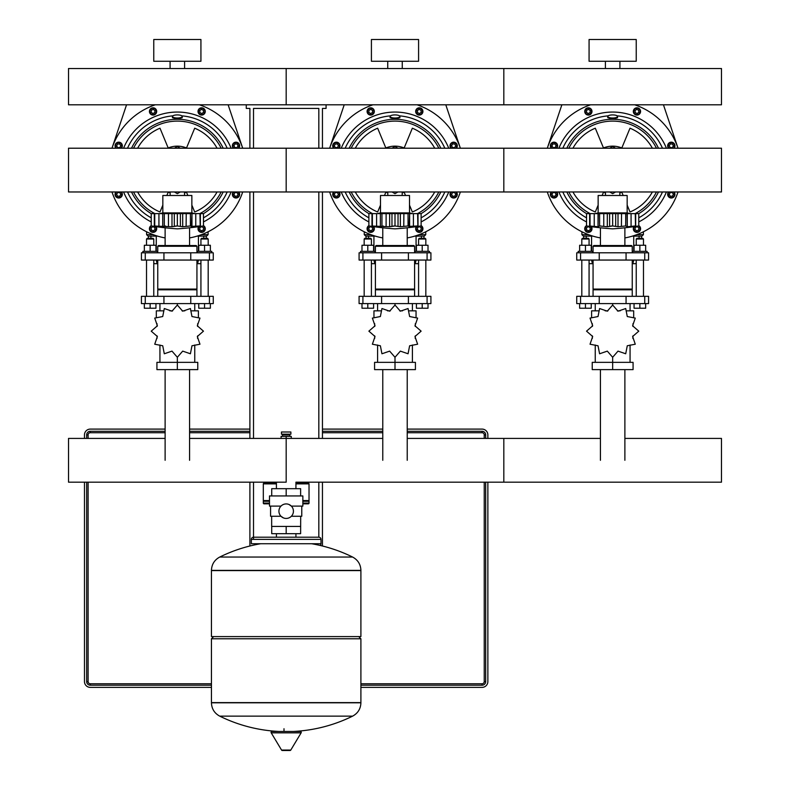 <?xml version="1.0" encoding="UTF-8"?>
<svg xmlns="http://www.w3.org/2000/svg" width="790" height="790" viewBox="0 0 790 790"><rect width="100%" height="100%" fill="white"/><g stroke="black" fill="none" stroke-linecap="round" stroke-linejoin="round"><path stroke-width="1.19" d="M302.856 501.285L309.028 501.285L309.028 503.102A0.721 0.721 0 0 1 308.298 503.822L302.856 503.822L308.298 503.822M269.489 503.102L263.317 503.102A0.721 0.721 0 0 0 264.048 503.822L269.489 503.822L264.048 503.822M263.317 503.102L263.317 501.285L269.489 501.285M282.543 436.357L282.543 434.905L289.802 434.905L289.802 436.357M281.457 434.174L290.888 434.174L290.888 432.002L281.457 432.002L281.457 434.174M281.092 438.42L281.092 436.357L291.253 436.357L291.253 438.42M382.775 438.42L286.178 438.42L286.178 436.357M295.934 483.154L308.298 483.154A0.721 0.721 0 0 1 309.028 483.875L295.934 483.875M264.048 501.285L263.317 500.564L263.317 483.875A0.721 0.721 0 0 1 264.048 483.154L276.411 483.154M302.856 500.564L309.028 500.564L309.028 483.875M263.317 500.564L269.489 500.564M612.655 112.052A58.045 58.045 0 0 1 666.414 148.214A58.045 58.045 0 0 0 558.895 148.214A58.045 58.045 0 0 1 612.655 112.052M666.414 191.97A58.045 58.045 0 0 1 638.774 221.921A58.045 58.045 0 0 0 666.414 191.97M617.178 115.863A54.411 54.411 0 0 1 662.474 148.214A54.411 54.411 0 0 0 617.178 115.863M662.474 191.97A54.411 54.411 0 0 1 638.774 217.823A54.411 54.411 0 0 0 662.474 191.97M617.553 116.456L617.553 117.74L612.655 119.043L607.757 117.7L607.757 116.456A4.898 1.55 180 0 1 612.655 114.915A4.898 1.55 180 0 1 617.553 116.456A4.898 1.55 180 0 1 612.655 118.006A4.898 1.55 180 0 1 607.757 116.456M566.815 148.214A50.787 50.787 0 0 1 658.485 148.214M658.485 191.97A50.787 50.787 0 0 1 638.774 213.646L638.774 225.96L632.593 226.74M568.84 148.214A48.97 48.97 0 0 1 656.47 148.214M656.47 191.97A48.97 48.97 0 0 1 635.091 213.626M572.938 148.214A45.346 45.346 0 0 1 595.305 128.197L603.491 147.977M621.819 147.977L630.005 128.197A45.346 45.346 0 0 1 652.372 148.214M633.975 226.661A3.624 3.624 0 0 0 636.947 232.369A3.624 3.624 0 0 0 638.774 225.604M586.536 225.604A3.624 3.624 0 0 0 584.728 228.744A3.624 3.624 0 0 1 585.795 226.177A3.624 3.624 0 0 0 586.97 232.092A3.624 3.624 0 0 0 591.335 226.661M554.007 198.014A3.624 3.624 0 0 1 551.302 191.97A3.624 3.624 0 0 0 554.007 198.014A3.624 3.624 0 0 0 556.703 191.97M551.302 148.214A3.624 3.624 0 0 1 550.373 145.794A3.624 3.624 0 0 0 551.302 148.214A3.624 3.624 0 0 1 552.615 142.447A3.624 3.624 0 0 1 557.631 145.794A3.624 3.624 0 0 0 552.615 142.447A3.624 3.624 0 0 0 550.373 145.794M591.987 111.439A3.624 3.624 0 0 0 588.362 107.815A3.624 3.624 0 0 0 584.728 111.439A3.624 3.624 0 0 0 588.362 115.073A3.624 3.624 0 0 0 591.987 111.439A3.624 3.624 0 0 0 588.362 107.815A3.624 3.624 0 0 0 584.728 111.439M640.572 111.439A3.624 3.624 0 0 1 639.515 114.007A3.624 3.624 0 0 0 638.34 108.092A3.624 3.624 0 0 0 633.323 111.439A3.624 3.624 0 0 0 639.515 114.007A3.624 3.624 0 0 0 638.34 108.092A3.624 3.624 0 0 0 633.323 111.439M671.303 142.17A3.624 3.624 0 0 1 674.008 148.214A3.624 3.624 0 0 0 671.303 142.17A3.624 3.624 0 0 0 668.597 148.214M674.008 191.97A3.624 3.624 0 0 1 674.927 194.389A3.624 3.624 0 0 0 674.008 191.97A3.624 3.624 0 0 1 672.695 197.737A3.624 3.624 0 0 1 667.678 194.389A3.624 3.624 0 0 0 672.695 197.737A3.624 3.624 0 0 0 674.927 194.389M668.597 191.97A3.624 3.624 0 0 0 667.678 194.389M669.229 194.656L670.029 192.721L672.102 192.454L673.376 194.113L672.576 196.048L670.503 196.325L669.229 194.656M670.029 147.463L669.229 145.528L670.503 143.859L672.576 144.136L673.376 146.071L672.102 147.73L670.029 147.463M637.224 113.523L635.288 112.713L635.012 110.64L636.671 109.366L638.606 110.166L638.883 112.239L637.224 113.523M590.021 112.713L588.086 113.523L586.427 112.239L586.694 110.166L588.629 109.366L590.298 110.64L590.021 112.713M556.703 148.214A3.624 3.624 0 0 0 557.631 145.794M556.081 145.528L555.281 147.463L553.198 147.73L551.924 146.071L552.724 144.136L554.807 143.859L556.081 145.528M555.281 192.721L556.081 194.656L554.807 196.325L552.724 196.048L551.924 194.113L553.198 192.454L555.281 192.721M591.987 228.744A3.624 3.624 0 0 1 586.97 232.092A3.624 3.624 0 0 1 584.728 228.744M588.086 226.661L590.021 227.471L590.298 229.544L588.629 230.818L586.694 230.018L586.427 227.945L588.086 226.661M635.288 227.471L637.224 226.661L638.883 227.945L638.606 230.018L636.671 230.818L635.012 229.544L635.288 227.471M652.372 191.97A45.346 45.346 0 0 1 630.005 211.987L627.161 205.124M623.172 195.486L621.819 192.207M598.139 205.124L595.305 211.987A45.346 45.346 0 0 1 572.938 191.97M603.491 192.207L602.138 195.486M586.536 217.823A54.411 54.411 0 0 1 562.826 191.97A54.411 54.411 0 0 0 586.536 217.823M562.826 148.214A54.411 54.411 0 0 1 608.132 115.863A54.411 54.411 0 0 0 562.826 148.214M590.219 213.626A48.97 48.97 0 0 1 568.84 191.97M598.03 213.626L635.674 213.626L635.674 226.394L632.622 226.75L635.269 225.96L627.27 226.75L625.71 225.96L618.007 226.75L612.655 225.96L607.303 226.75L599.59 225.96L598.03 226.75L598.03 213.626L586.536 213.626A50.787 50.787 0 0 1 566.815 191.97M586.536 221.921A58.045 58.045 0 0 1 558.895 191.97A58.045 58.045 0 0 0 586.536 221.921M634.716 104.794A68.927 68.927 0 0 1 678.018 148.214M678.018 191.97A68.927 68.927 0 0 1 624.88 237.918M600.43 237.918A68.927 68.927 0 0 1 547.292 191.97M547.292 148.214A68.927 68.927 0 0 1 590.584 104.794M395 112.052A58.045 58.045 0 0 1 448.76 148.214A58.045 58.045 0 0 0 341.24 148.214A58.045 58.045 0 0 1 395 112.052M448.76 191.97A58.045 58.045 0 0 1 421.119 221.921A58.045 58.045 0 0 0 448.76 191.97M399.523 115.863A54.411 54.411 0 0 1 444.819 148.214A54.411 54.411 0 0 0 399.523 115.863M444.819 191.97A54.411 54.411 0 0 1 421.119 217.823A54.411 54.411 0 0 0 444.819 191.97M399.898 116.456L399.898 117.74L395 119.043L390.102 117.7L390.102 116.456A4.898 1.55 180 0 1 395 114.915A4.898 1.55 180 0 1 399.898 116.456A4.898 1.55 180 0 1 395 118.006A4.898 1.55 180 0 1 390.102 116.456M349.17 148.214A50.787 50.787 0 0 1 440.83 148.214M440.83 191.97A50.787 50.787 0 0 1 421.119 213.646L421.119 225.96L414.977 226.75L417.624 225.96L409.131 226.394L409.625 213.626L409.625 226.75L408.055 225.96L400.352 226.75L395 225.96L389.648 226.75L372.139 226.019L372.139 213.626L380.375 213.626L380.375 226.75L383.278 226.019M351.185 148.214A48.97 48.97 0 0 1 438.815 148.214M438.815 191.97A48.97 48.97 0 0 1 417.436 213.626M355.283 148.214A45.346 45.346 0 0 1 377.65 128.197L385.836 147.977M404.164 147.977L412.35 128.197A45.346 45.346 0 0 1 434.717 148.214M416.32 226.661A3.624 3.624 0 0 0 419.293 232.369A3.624 3.624 0 0 0 421.119 225.604M368.881 225.604A3.624 3.624 0 0 0 369.315 232.092A3.624 3.624 0 0 0 373.68 226.661M336.352 198.014A3.624 3.624 0 0 1 333.647 191.97A3.624 3.624 0 0 0 336.352 198.014A3.624 3.624 0 0 0 339.048 191.97M339.048 148.214A3.624 3.624 0 0 0 334.96 142.447A3.624 3.624 0 0 0 333.647 148.214A3.624 3.624 0 0 1 334.96 142.447A3.624 3.624 0 0 1 338.92 143.237M374.332 111.439A3.624 3.624 0 0 0 370.707 107.815A3.624 3.624 0 0 0 367.083 111.439A3.624 3.624 0 0 0 370.707 115.073A3.624 3.624 0 0 0 374.332 111.439A3.624 3.624 0 0 0 370.707 107.815A3.624 3.624 0 0 0 367.083 111.439M421.86 114.007A3.624 3.624 0 0 0 420.685 108.092A3.624 3.624 0 0 0 415.668 111.439A3.624 3.624 0 0 0 421.86 114.007A3.624 3.624 0 0 0 420.685 108.092A3.624 3.624 0 0 0 416.725 108.882M453.648 142.17A3.624 3.624 0 0 1 456.353 148.214A3.624 3.624 0 0 0 453.648 142.17A3.624 3.624 0 0 0 450.952 148.214M456.353 191.97A3.624 3.624 0 0 1 457.282 194.389A3.624 3.624 0 0 0 456.353 191.97A3.624 3.624 0 0 1 455.04 197.737A3.624 3.624 0 0 1 450.024 194.389A3.624 3.624 0 0 0 455.04 197.737A3.624 3.624 0 0 0 457.282 194.389M450.952 191.97A3.624 3.624 0 0 0 450.024 194.389M451.574 194.656L452.374 192.721L454.447 192.454L455.721 194.113L454.922 196.048L452.848 196.325L451.574 194.656M452.374 147.463L451.574 145.528L452.848 143.859L454.922 144.136L455.721 146.071L454.447 147.73L452.374 147.463M419.569 113.523L417.634 112.713L417.357 110.64L419.016 109.366L420.952 110.166L421.228 112.239L419.569 113.523M372.366 112.713L370.431 113.523L368.772 112.239L369.049 110.166L370.984 109.366L372.643 110.64L372.366 112.713M338.426 145.528L337.626 147.463L335.553 147.73L334.279 146.071L335.079 144.136L337.152 143.859L338.426 145.528M337.626 192.721L338.426 194.656L337.152 196.325L335.079 196.048L334.279 194.113L335.553 192.454L337.626 192.721M370.431 226.661L372.366 227.471L372.643 229.544L370.984 230.818L369.049 230.018L368.772 227.945L370.431 226.661M417.634 227.471L419.569 226.661L421.228 227.945L420.952 230.018L419.016 230.818L417.357 229.544L417.634 227.471M434.717 191.97A45.346 45.346 0 0 1 412.35 211.987L409.506 205.124M405.517 195.486L404.164 192.207M380.494 205.124L377.65 211.987A45.346 45.346 0 0 1 355.283 191.97M385.836 192.207L384.483 195.486M368.881 217.823A54.411 54.411 0 0 1 345.181 191.97A54.411 54.411 0 0 0 368.881 217.823M345.181 148.214A54.411 54.411 0 0 1 390.477 115.863A54.411 54.411 0 0 0 345.181 148.214M372.564 213.626A48.97 48.97 0 0 1 351.185 191.97M372.139 213.626L368.881 213.626A50.787 50.787 0 0 1 349.17 191.97M368.881 221.921A58.045 58.045 0 0 1 341.24 191.97A58.045 58.045 0 0 0 368.881 221.921M417.061 104.794A68.927 68.927 0 0 1 460.363 148.214M460.363 191.97A68.927 68.927 0 0 1 407.225 237.918M382.775 237.918A68.927 68.927 0 0 1 329.637 191.97M329.637 148.214A68.927 68.927 0 0 1 372.939 104.794M177.345 112.052A58.045 58.045 0 0 1 231.105 148.214A58.045 58.045 0 0 0 123.586 148.214A58.045 58.045 0 0 1 177.345 112.052M231.105 191.97A58.045 58.045 0 0 1 203.465 221.921A58.045 58.045 0 0 0 231.105 191.97M181.868 115.863A54.411 54.411 0 0 1 227.174 148.214A54.411 54.411 0 0 0 181.868 115.863M227.174 191.97A54.411 54.411 0 0 1 203.465 217.823A54.411 54.411 0 0 0 227.174 191.97M182.243 116.456L182.243 117.74L177.345 119.043L172.447 117.7L172.447 116.456A4.898 1.55 180 0 1 177.345 114.915A4.898 1.55 180 0 1 182.243 116.456A4.898 1.55 180 0 1 177.345 118.006A4.898 1.55 180 0 1 172.447 116.456M131.515 148.214A50.787 50.787 0 0 1 223.185 148.214M223.185 191.97A50.787 50.787 0 0 1 203.465 213.646L203.465 225.96L197.322 226.75L199.969 225.96L191.476 226.394L191.97 213.626L191.97 226.75L190.41 225.96L182.697 226.75L177.345 225.96L171.993 226.75L154.484 226.019L154.484 213.626L162.73 213.626L162.73 226.75L165.633 226.019M133.53 148.214A48.97 48.97 0 0 1 221.161 148.214M221.161 191.97A48.97 48.97 0 0 1 199.781 213.626M137.628 148.214A45.346 45.346 0 0 1 159.995 128.197L168.181 147.977M186.509 147.977L194.696 128.197A45.346 45.346 0 0 1 217.062 148.214M198.665 226.661A3.624 3.624 0 0 0 201.638 232.369A3.624 3.624 0 0 0 203.465 225.604M151.226 225.604A3.624 3.624 0 0 0 151.66 232.092A3.624 3.624 0 0 0 156.025 226.661M118.698 198.014A3.624 3.624 0 0 1 115.992 191.97A3.624 3.624 0 0 0 118.698 198.014A3.624 3.624 0 0 0 121.403 191.97M121.403 148.214A3.624 3.624 0 0 0 117.305 142.447A3.624 3.624 0 0 0 115.992 148.214A3.624 3.624 0 0 1 117.305 142.447A3.624 3.624 0 0 1 121.265 143.237M156.677 111.439A3.624 3.624 0 0 0 153.053 107.815A3.624 3.624 0 0 0 149.429 111.439A3.624 3.624 0 0 0 153.053 115.073A3.624 3.624 0 0 0 156.677 111.439A3.624 3.624 0 0 0 153.053 107.815A3.624 3.624 0 0 0 149.429 111.439M204.205 114.007A3.624 3.624 0 0 0 203.03 108.092A3.624 3.624 0 0 0 198.014 111.439A3.624 3.624 0 0 0 204.205 114.007A3.624 3.624 0 0 0 203.03 108.092A3.624 3.624 0 0 0 199.08 108.882M235.993 142.17A3.624 3.624 0 0 1 238.698 148.214A3.624 3.624 0 0 0 235.993 142.17A3.624 3.624 0 0 0 233.297 148.214M239.627 194.389A3.624 3.624 0 0 0 238.698 191.97A3.624 3.624 0 0 1 237.385 197.737A3.624 3.624 0 0 1 233.435 196.947A3.624 3.624 0 0 0 239.627 194.389M233.297 191.97A3.624 3.624 0 0 0 233.435 196.947M233.919 194.656L234.719 192.721L236.803 192.454L238.076 194.113L237.276 196.048L235.193 196.325L233.919 194.656M234.719 147.463L233.919 145.528L235.193 143.859L237.276 144.136L238.076 146.071L236.803 147.73L234.719 147.463M201.914 113.523L199.979 112.713L199.702 110.64L201.371 109.366L203.306 110.166L203.573 112.239L201.914 113.523M154.712 112.713L152.776 113.523L151.117 112.239L151.394 110.166L153.329 109.366L154.988 110.64L154.712 112.713M120.771 145.528L119.971 147.463L117.898 147.73L116.624 146.071L117.424 144.136L119.497 143.859L120.771 145.528M119.971 192.721L120.771 194.656L119.497 196.325L117.424 196.048L116.624 194.113L117.898 192.454L119.971 192.721M152.776 226.661L154.712 227.471L154.988 229.544L153.329 230.818L151.394 230.018L151.117 227.945L152.776 226.661M199.979 227.471L201.914 226.661L203.573 227.945L203.306 230.018L201.371 230.818L199.702 229.544L199.979 227.471M217.062 191.97A45.346 45.346 0 0 1 194.696 211.987L191.861 205.124M187.862 195.486L186.509 192.207M162.839 205.124L159.995 211.987A45.346 45.346 0 0 1 137.628 191.97M168.181 192.207L166.828 195.486M151.226 217.823A54.411 54.411 0 0 1 127.526 191.97A54.411 54.411 0 0 0 151.226 217.823M127.526 148.214A54.411 54.411 0 0 1 172.822 115.863A54.411 54.411 0 0 0 127.526 148.214M154.909 213.626A48.97 48.97 0 0 1 133.53 191.97M154.484 213.626L151.226 213.626A50.787 50.787 0 0 1 131.515 191.97M151.226 221.921A58.045 58.045 0 0 1 123.586 191.97A58.045 58.045 0 0 0 151.226 221.921M199.416 104.794A68.927 68.927 0 0 1 242.708 148.214A68.927 68.927 0 0 0 242.688 148.165L228.132 104.794M242.708 191.97A68.927 68.927 0 0 1 189.57 237.918A68.927 68.927 0 0 0 242.708 191.97M165.12 237.918A68.927 68.927 0 0 1 111.983 191.97A68.927 68.927 0 0 0 165.12 237.918M126.558 104.794L112.002 148.165A68.927 68.927 0 0 0 111.983 148.214A68.927 68.927 0 0 1 155.284 104.794M547.312 148.165L561.868 104.794M663.442 104.794L677.998 148.165M329.657 148.165L344.213 104.794M445.787 104.794L460.343 148.165M588.55 234.66L581.904 234.66L583.356 236.111L592.865 236.111M632.444 236.111L641.954 236.111L643.396 234.66L636.76 234.66M641.954 236.111L643.396 234.66L643.396 231.776M581.904 234.66L581.904 231.776L581.904 234.66M589.073 263.682L593.063 263.682M632.237 263.682L636.236 263.682M370.895 234.66L364.249 234.66L365.701 236.111L375.211 236.111M414.79 236.111L424.299 236.111L425.751 234.66L419.105 234.66M424.299 236.111L425.751 234.66L425.751 231.776L425.751 234.66M364.249 231.776L364.249 234.66M371.418 263.682L375.408 263.682M414.592 263.682L418.582 263.682M153.24 234.66L146.604 234.66L148.046 236.111L157.556 236.111M197.135 236.111L206.644 236.111L208.096 234.66L201.45 234.66M206.644 236.111L208.096 234.66L208.096 231.776L208.096 234.66M146.604 231.776L146.604 234.66M153.764 263.682L157.763 263.682M196.937 263.682L200.927 263.682M598.139 212.895L598.139 195.486L627.161 195.486L627.161 212.895L598.139 212.895L595.245 213.626M638.774 225.96A301.286 301.286 0 0 1 612.655 228.863A301.286 301.286 0 0 1 586.536 225.96L587.148 226.039M635.515 213.626L635.515 226.019L635.269 213.626M627.27 213.626L627.27 226.75L627.062 213.626M598.247 213.626L598.03 226.75L589.794 226.019L589.794 213.626M590.031 213.626L590.031 225.96L592.678 226.75L586.536 225.96L586.536 213.626M599.59 213.626L599.59 225.96L600.933 226.019M612.655 213.626L612.655 225.96L610.858 226.078M625.71 213.626L625.71 225.96L627.28 226.75M631.072 226.394L631.072 213.626M621.542 213.626L621.414 226.424M594.238 213.626L594.238 226.394L598.03 226.75L599.59 225.96M598.03 226.75L598.524 226.394L598.03 226.75M607.303 213.626L607.303 226.75L609.623 226.394L609.623 213.626M592.678 226.72L589.636 226.394L589.636 213.626M618.007 213.626L618.007 226.75L615.687 226.394L615.687 213.626M635.674 213.626L638.774 213.626M603.758 226.394L603.767 213.626M605.742 226.671L606.552 226.73M609.702 148.214L612.655 146.515L615.607 148.214M615.607 191.97L612.655 193.669L609.702 191.97M622.382 191.97A23.937 23.937 0 0 1 619.844 192.928A23.937 23.937 0 0 0 622.382 191.97M605.466 192.928A23.937 23.937 0 0 1 602.918 191.97A23.937 23.937 0 0 0 605.466 192.928M602.918 148.214A23.937 23.937 0 0 1 622.382 148.214A23.937 23.937 0 0 0 602.918 148.214M380.494 212.895L380.494 195.486L409.506 195.486L409.506 212.895L380.494 212.895L377.59 213.626M421.119 225.96A301.286 301.286 0 0 1 395 228.863A301.286 301.286 0 0 1 368.881 225.96L369.493 226.039M417.861 213.626L417.861 226.019L417.624 213.626L421.119 213.626M380.375 213.626L380.375 226.75L376.583 226.394L376.583 213.626M372.376 213.626L372.376 225.96L375.023 226.75L368.881 225.96L368.881 213.626M380.592 213.626L389.648 213.626L389.648 226.75L391.968 226.394L391.968 213.626L400.352 213.626L400.352 226.75L398.032 226.394L398.032 213.626M381.945 213.626L381.945 225.96M395 213.626L395 225.96L393.213 226.078M400.352 213.626L409.408 213.626M408.055 213.626L408.055 225.96L409.625 226.75M413.417 226.394L413.417 213.626L417.624 213.626M403.888 213.626L403.759 226.424M389.648 213.626L391.968 213.626M409.625 213.626L413.417 213.626M414.977 226.72L418.019 226.394L418.019 213.626M386.103 226.394L386.113 213.626M388.088 226.671L388.897 226.73M371.981 213.626L371.981 226.394L375.023 226.75M392.047 148.214L395 146.515L397.953 148.214M397.953 191.97L395 193.669L392.047 191.97M404.737 191.97A23.937 23.937 0 0 1 402.189 192.928A23.937 23.937 0 0 0 404.737 191.97M387.811 192.928A23.937 23.937 0 0 1 385.263 191.97A23.937 23.937 0 0 0 387.811 192.928M385.263 148.214A23.937 23.937 0 0 1 404.737 148.214A23.937 23.937 0 0 0 385.263 148.214M162.839 212.895L162.839 195.486L191.861 195.486L191.861 212.895L162.839 212.895L159.936 213.626M203.465 225.96A301.286 301.286 0 0 1 177.345 228.863A301.286 301.286 0 0 1 151.226 225.96L151.838 226.039M200.206 213.626L200.206 226.019L199.969 213.626L203.465 213.626M162.73 213.626L162.73 226.75L158.928 226.394L158.928 213.626M154.731 213.626L154.731 225.96L157.378 226.75L151.226 225.96L151.226 213.626M157.407 226.74L154.327 226.394L154.327 213.626M162.938 213.626L171.993 213.626L171.993 226.75L174.314 226.394L174.314 213.626L182.697 213.626L182.707 226.75L180.377 226.394L180.377 213.626M164.29 213.626L164.29 225.96M177.345 213.626L177.345 225.96L175.558 226.078M182.697 213.626L191.753 213.626M190.41 213.626L190.41 225.96L191.97 226.75M195.762 226.394L195.762 213.626L199.969 213.626M186.233 213.626L186.104 226.424M171.993 213.626L174.314 213.626M191.97 213.626L195.762 213.626M197.293 226.74L200.364 226.394L200.364 213.626M168.458 226.394L168.458 213.626M170.433 226.671L171.242 226.73M174.393 148.214L177.345 146.515L180.298 148.214M180.298 191.97L177.345 193.669L174.393 191.97M187.082 191.97A23.937 23.937 0 0 1 184.534 192.928A23.937 23.937 0 0 0 187.082 191.97M170.156 192.928A23.937 23.937 0 0 1 167.618 191.97A23.937 23.937 0 0 0 170.156 192.928M167.618 148.214A23.937 23.937 0 0 1 187.082 148.214A23.937 23.937 0 0 0 167.618 148.214M636.236 260.058L636.236 296.329M643.485 260.058L643.485 296.329M647.119 252.8L647.119 251.348L632.602 251.348L632.602 252.8M636.236 239.014L643.485 239.014L642.764 238.294L636.957 238.294L636.236 239.014L636.236 245.256M643.485 239.014L643.485 245.256M645.667 251.348L645.667 245.256L634.054 245.256L634.054 251.348M639.861 251.348L639.861 245.256M639.861 303.587L639.861 308.228L645.667 308.228L645.667 303.587M639.861 308.228L634.054 308.228L634.054 303.587M581.815 260.058L581.815 296.329M589.073 260.058L589.073 296.329M592.698 252.8L592.698 251.348L578.191 251.348L578.191 252.8M581.815 239.014L589.073 239.014L588.352 238.294L582.546 238.294L581.815 239.014L581.815 245.256M589.073 239.014L589.073 245.256M591.246 251.348L591.246 245.256L579.643 245.256L579.643 251.348M585.449 251.348L585.449 245.256M585.449 303.587L585.449 308.228L591.246 308.228L591.246 303.587M585.449 308.228L579.643 308.228L579.643 303.587M593.063 260.058L593.063 289.071L632.237 289.071L632.237 260.058M593.794 289.071L593.063 289.802L632.237 289.802L632.237 296.329M599.245 296.329L576.74 296.329L576.74 303.587L648.57 303.587L648.57 296.329L599.245 296.329L599.245 303.587M586.536 331.158L592.678 336.51L590.031 344.213L598.03 345.773L599.59 353.772L607.303 351.125L612.655 357.278L618.007 351.125L625.71 353.772L627.27 345.773L635.269 344.213L632.622 336.51L638.774 331.158L632.622 325.806L635.269 318.094L627.27 316.533L625.71 308.535L618.007 311.181L612.655 305.039L607.303 311.181L599.59 308.535L598.03 316.533L590.031 318.094L592.678 325.806L586.536 331.158M591.611 316.968L591.611 310.845L598.287 310.845M605.18 310.845L607.935 310.845M612.655 357.278L612.655 362.353L633.076 362.353L633.076 369.611L592.233 369.611L592.233 362.353L612.655 362.353L612.655 369.611M630.064 310.845L630.064 303.587M612.655 305.039L612.655 303.587M595.245 310.845L595.245 303.587M595.245 345.023L595.245 362.353M630.064 345.023L630.064 362.353M632.869 338.406L632.968 335.869M617.375 310.845L620.13 310.845M627.023 310.845L633.689 310.845L633.689 316.968M632.237 252.8L632.237 246.273L631.516 245.542L593.794 245.542L593.063 246.273L593.063 252.8M632.237 246.273L593.063 246.273M626.065 252.8L648.57 252.8L648.57 260.058L576.74 260.058L576.74 252.8L626.065 252.8L626.065 260.058M624.88 369.611L624.88 460.294M600.43 369.611L600.43 460.294M418.582 260.058L418.582 296.329M425.83 260.058L425.83 296.329M429.464 252.8L429.464 251.348L414.947 251.348L414.947 252.8M418.582 239.014L425.83 239.014L425.109 238.294L419.302 238.294L418.582 239.014L418.582 245.256M425.83 239.014L425.83 245.256M428.012 251.348L428.012 245.256L416.399 245.256L416.399 251.348M422.206 251.348L422.206 245.256M422.206 303.587L422.206 308.228L428.012 308.228L428.012 303.587M422.206 308.228L416.399 308.228L416.399 303.587M364.17 260.058L364.17 296.329M371.418 260.058L371.418 296.329M375.053 252.8L375.053 251.348L360.536 251.348L360.536 252.8M364.17 239.014L371.418 239.014L370.698 238.294L364.891 238.294L364.17 239.014L364.17 245.256M371.418 239.014L371.418 245.256M373.601 251.348L373.601 245.256L361.988 245.256L361.988 251.348M367.794 251.348L367.794 245.256M367.794 303.587L367.794 308.228L373.601 308.228L373.601 303.587M367.794 308.228L361.988 308.228L361.988 303.587M375.408 260.058L375.408 289.071L414.592 289.071L414.592 260.058M376.139 289.071L375.408 289.802L414.592 289.802L414.592 296.329M381.59 296.329L359.085 296.329L359.085 303.587L430.915 303.587L430.915 296.329L381.59 296.329L381.59 303.587M368.881 331.158L375.023 336.51L372.376 344.213L380.375 345.773L381.945 353.772L389.648 351.125L395 357.278L400.352 351.125L408.055 353.772L409.625 345.773L417.624 344.213L414.977 336.51L421.119 331.158L414.977 325.806L417.624 318.094L409.625 316.533L408.055 308.535L400.352 311.181L395 305.039L389.648 311.181L381.945 308.535L380.375 316.533L372.376 318.094L375.023 325.806L368.881 331.158M373.956 316.968L373.956 310.845L380.632 310.845M387.525 310.845L390.28 310.845M395 357.278L395 362.353L415.422 362.353L415.422 369.611L374.579 369.611L374.579 362.353L395 362.353L395 369.611M412.41 310.845L412.41 303.587M395 305.039L395 303.587M377.59 310.845L377.59 303.587M377.59 345.023L377.59 362.353M412.41 345.023L412.41 362.353M415.214 338.406L415.313 335.869M399.72 310.845L402.475 310.845M409.368 310.845L416.044 310.845L416.044 316.968M414.592 252.8L414.592 246.273L413.861 245.542L376.139 245.542L375.408 246.273L375.408 252.8M414.592 246.273L375.408 246.273M408.41 252.8L430.915 252.8L430.915 260.058L359.085 260.058L359.085 252.8L408.41 252.8L408.41 260.058M407.225 369.611L407.225 460.294M382.775 369.611L382.775 460.294M200.927 260.058L200.927 296.329M208.185 260.058L208.185 296.329M211.809 252.8L211.809 251.348L197.303 251.348L197.303 252.8M200.927 239.014L208.185 239.014L207.454 238.294L201.648 238.294L200.927 239.014L200.927 245.256M208.185 239.014L208.185 245.256M210.357 251.348L210.357 245.256L198.754 245.256L198.754 251.348M204.551 251.348L204.551 245.256M204.551 303.587L204.551 308.228L210.357 308.228L210.357 303.587M204.551 308.228L198.754 308.228L198.754 303.587M146.515 260.058L146.515 296.329M153.764 260.058L153.764 296.329M157.398 252.8L157.398 251.348L142.881 251.348L142.881 252.8M146.515 239.014L153.764 239.014L153.043 238.294L147.236 238.294L146.515 239.014L146.515 245.256M153.764 239.014L153.764 245.256M155.946 251.348L155.946 245.256L144.333 245.256L144.333 251.348M150.139 251.348L150.139 245.256M150.139 303.587L150.139 308.228L155.946 308.228L155.946 303.587M150.139 308.228L144.333 308.228L144.333 303.587M157.763 260.058L157.763 289.071L196.937 289.071L196.937 260.058M158.484 289.071L157.763 289.802L196.937 289.802L196.937 296.329M163.935 296.329L141.43 296.329L141.43 303.587L213.261 303.587L213.261 296.329L163.935 296.329L163.935 303.587M151.226 331.158L157.378 336.51L154.731 344.213L162.73 345.773L164.29 353.772L171.993 351.125L177.345 357.278L182.697 351.125L190.41 353.772L191.97 345.773L199.969 344.213L197.322 336.51L203.465 331.158L197.322 325.806L199.969 318.094L191.97 316.533L190.41 308.535L182.697 311.181L177.345 305.039L171.993 311.181L164.29 308.535L162.73 316.533L154.731 318.094L157.378 325.806L151.226 331.158M156.311 316.968L156.311 310.845L162.977 310.845M169.87 310.845L172.625 310.845M177.345 357.278L177.345 362.353L197.767 362.353L197.767 369.611L156.924 369.611L156.924 362.353L177.345 362.353L177.345 369.611M194.755 310.845L194.755 303.587M177.345 305.039L177.345 303.587M159.936 310.845L159.936 303.587M159.936 345.023L159.936 362.353M194.755 345.023L194.755 362.353M197.569 338.406L197.658 335.869M182.065 310.845L184.821 310.845M191.713 310.845L198.389 310.845L198.389 316.968M196.937 252.8L196.937 246.273L196.206 245.542L158.484 245.542L157.763 246.273L157.763 252.8M196.937 246.273L157.763 246.273M190.755 252.8L213.261 252.8L213.261 260.058L141.43 260.058L141.43 252.8L190.755 252.8L190.755 260.058M189.57 369.611L189.57 460.294M165.12 369.611L165.12 460.294M600.43 438.42L503.822 438.42L503.822 482.167L721.477 482.167L721.477 438.42L624.88 438.42M295.934 488.684L295.934 482.167L503.822 482.167L503.822 438.42L407.225 438.42M286.178 438.42L286.178 482.167L286.178 438.42L189.57 438.42M165.12 438.42L68.523 438.42L68.523 482.167L286.178 482.167M288.962 504.484L291.352 506.104L302.856 506.104L302.856 495.942L269.489 495.942L269.489 506.104L280.993 506.104M300.625 526.417L286.178 526.417L286.178 533.675L300.625 533.675L300.684 516.255M278.919 511.179A7.258 7.258 0 0 1 286.178 503.921A7.258 7.258 0 0 1 293.426 511.179A7.258 7.258 0 0 1 286.178 518.438A7.258 7.258 0 0 1 278.919 511.179M283.373 517.875L280.993 516.255L270.575 516.255L270.575 506.104M286.178 526.417L271.661 526.417L271.661 516.255M271.721 526.417L271.721 533.675L286.178 533.675M301.77 506.104L301.77 516.255L291.352 516.255M271.721 495.942L271.721 488.684L300.625 488.684L300.625 495.942M286.178 495.942L286.178 488.684M276.411 482.167L276.411 488.684M358.729 636.592L360.902 638.774L360.902 702.616L211.444 702.616L360.902 702.804C360.665 708.827 357.9 713.271 352.607 716.145L286.178 716.145L352.607 716.145A150.179 150.179 0 0 1 293.554 731.451M360.902 638.774L211.444 638.774L211.444 702.804L360.902 702.804M286.178 716.145L219.739 716.145L286.178 716.145M283.995 728.736L283.995 731.451M271.997 731.451A0.909 0.909 0 0 0 271.217 732.834L281.556 750.056A0.909 0.909 0 0 0 282.336 750.5L290.009 750.5A0.909 0.909 0 0 0 290.789 750.056L301.128 732.834A0.909 0.909 0 0 0 300.348 731.451L271.997 731.451M211.444 638.774L213.626 636.592M211.444 570.38L211.444 636.592L360.902 636.592L360.902 570.577L211.444 570.577L360.902 570.38L211.444 570.38C211.681 564.366 214.446 559.922 219.739 557.049L352.607 557.049A150.179 150.179 0 0 0 311.645 543.727M295.934 537.2L295.934 533.675M276.411 537.2L276.411 533.675M253.521 537.2A2.173 2.173 0 0 0 251.348 539.373L320.997 539.373A2.173 2.173 0 0 0 318.824 537.2L253.521 537.2M251.348 539.373L251.348 543.727L320.997 543.727A2.173 2.173 0 0 1 320.157 545.446M605.397 68.523L605.397 61.265L605.397 68.523M619.913 68.523L619.913 61.265L619.913 68.523M589.073 61.265L589.073 39.5L589.073 61.265L636.236 61.265L636.236 39.5L589.073 39.5M636.236 61.265L636.236 39.5M503.822 104.794L721.477 104.794L721.477 68.523L503.822 68.523L503.822 104.794L503.822 68.523L286.178 68.523L286.178 104.794L503.822 104.794M387.742 68.523L387.742 61.265L387.742 68.523M402.258 68.523L402.258 61.265L402.258 68.523M371.418 61.265L371.418 39.5L371.418 61.265L418.582 61.265L418.582 39.5L371.418 39.5M418.582 61.265L418.582 39.5M170.087 68.523L170.087 61.265M184.603 68.523L184.603 61.265M153.764 61.265L153.764 39.5L200.927 39.5L200.927 61.265L153.764 61.265M68.523 104.794L286.178 104.794L286.178 68.523L68.523 68.523L68.523 104.794M487.865 482.167L487.865 681.573A5.806 5.806 0 0 1 482.058 687.379L360.902 687.379M211.444 687.379L90.287 687.379A5.806 5.806 0 0 1 84.481 681.573L84.481 482.167M407.225 429.098L482.058 429.098A5.806 5.806 0 0 1 487.865 434.905L487.865 438.42M84.481 438.42L84.481 434.905A5.806 5.806 0 0 1 90.287 429.098L165.12 429.098M189.57 429.098L249.897 429.098M322.448 429.098L382.775 429.098M211.444 683.755L90.287 683.755A2.173 2.173 0 0 1 88.105 681.573L86.663 681.573A3.624 3.624 0 0 0 90.287 685.207A3.624 3.624 0 0 1 86.663 681.573L86.663 482.167L86.663 681.573A3.624 3.624 0 0 0 90.287 685.207L211.444 685.207M165.12 431.271L90.287 431.271A3.624 3.624 0 0 0 86.663 434.905L86.663 438.42L86.663 434.905L88.105 434.905A2.173 2.173 0 0 1 90.287 432.723L165.12 432.723M485.692 438.42L485.692 434.905A3.624 3.624 0 0 0 482.058 431.271L407.225 431.271M360.902 685.207L482.058 685.207A3.624 3.624 0 0 0 485.692 681.573L485.692 482.167M382.775 431.271L322.448 431.271M249.897 431.271L189.57 431.271M485.692 434.905A3.624 3.624 0 0 0 482.058 431.271A3.624 3.624 0 0 1 485.692 434.905A3.624 3.624 0 0 0 482.058 431.271A3.624 3.624 0 0 1 485.692 434.905L484.24 434.905L484.24 438.42M482.058 685.207A3.624 3.624 0 0 0 485.692 681.573A3.624 3.624 0 0 1 482.058 685.207L482.058 683.755L360.902 683.755M326.072 104.794L326.072 108.428L322.448 108.428L322.448 148.214M322.448 191.97L322.448 438.42M322.448 482.167L322.448 545.999M246.273 104.794L246.273 108.428L249.897 108.428L249.897 148.214M249.897 191.97L249.897 438.42M249.897 482.167L249.897 545.999M253.521 148.214L253.521 108.428L318.824 108.428L318.824 148.214M318.824 191.97L318.824 438.42M318.824 482.167L318.824 537.2M253.521 191.97L253.521 438.42M253.521 482.167L253.521 539.373M721.477 148.214L68.523 148.214L68.523 191.97L286.178 191.97L286.178 148.214L286.178 191.97L503.822 191.97L503.822 148.214L503.822 191.97L721.477 191.97L721.477 148.214M302.856 503.102L309.028 503.102M263.317 483.875L276.411 483.875M633.323 228.744A3.624 3.624 0 0 0 636.947 232.369A3.624 3.624 0 0 0 640.572 228.744M638.567 225.989A3.19 3.19 0 0 1 636.947 231.934A3.19 3.19 0 0 1 634.607 226.572M590.703 226.572A3.19 3.19 0 0 1 588.362 231.934A3.19 3.19 0 0 1 586.743 225.989M556.081 191.97A3.19 3.19 0 0 1 554.007 197.579A3.19 3.19 0 0 1 551.924 191.97M551.924 148.214A3.19 3.19 0 0 1 552.783 142.852A3.19 3.19 0 0 1 556.081 148.214M585.163 111.439A3.19 3.19 0 0 1 588.362 108.25A3.19 3.19 0 0 1 591.552 111.439A3.19 3.19 0 0 1 588.362 114.639A3.19 3.19 0 0 1 585.163 111.439M633.758 111.439A3.19 3.19 0 0 1 636.947 108.25A3.19 3.19 0 0 1 639.209 113.701A3.19 3.19 0 0 1 633.758 111.439M669.219 148.214A3.19 3.19 0 0 1 671.303 142.605A3.19 3.19 0 0 1 673.386 148.214M673.386 191.97A3.19 3.19 0 0 1 672.527 197.332A3.19 3.19 0 0 1 669.219 191.97M415.668 228.744A3.624 3.624 0 0 0 419.293 232.369A3.624 3.624 0 0 0 422.917 228.744M420.912 225.989A3.19 3.19 0 0 1 419.293 231.934A3.19 3.19 0 0 1 416.952 226.572M368.14 226.177A3.624 3.624 0 0 0 369.315 232.092A3.624 3.624 0 0 0 373.275 231.302M373.048 226.572A3.19 3.19 0 0 1 370.707 231.934A3.19 3.19 0 0 1 369.088 225.989M338.436 191.97A3.19 3.19 0 0 1 336.352 197.579A3.19 3.19 0 0 1 334.269 191.97M334.269 148.214A3.19 3.19 0 0 1 335.128 142.852A3.19 3.19 0 0 1 338.436 148.214M367.518 111.439A3.19 3.19 0 0 1 370.707 108.25A3.19 3.19 0 0 1 373.897 111.439A3.19 3.19 0 0 1 370.707 114.639A3.19 3.19 0 0 1 367.518 111.439M416.103 111.439A3.19 3.19 0 0 1 419.293 108.25A3.19 3.19 0 0 1 421.554 113.701A3.19 3.19 0 0 1 416.103 111.439M451.564 148.214A3.19 3.19 0 0 1 453.648 142.605A3.19 3.19 0 0 1 455.731 148.214M455.731 191.97A3.19 3.19 0 0 1 454.872 197.332A3.19 3.19 0 0 1 451.564 191.97M198.014 228.744A3.624 3.624 0 0 0 201.638 232.369A3.624 3.624 0 0 0 205.272 228.744M203.257 225.989A3.19 3.19 0 0 1 201.638 231.934A3.19 3.19 0 0 1 199.297 226.572M150.485 226.177A3.624 3.624 0 0 0 151.66 232.092A3.624 3.624 0 0 0 155.62 231.302M155.393 226.572A3.19 3.19 0 0 1 153.053 231.934A3.19 3.19 0 0 1 151.433 225.989M120.781 191.97A3.19 3.19 0 0 1 118.698 197.579A3.19 3.19 0 0 1 116.614 191.97M116.614 148.214A3.19 3.19 0 0 1 117.473 142.852A3.19 3.19 0 0 1 120.781 148.214M149.863 111.439A3.19 3.19 0 0 1 153.053 108.25A3.19 3.19 0 0 1 156.242 111.439A3.19 3.19 0 0 1 153.053 114.639A3.19 3.19 0 0 1 149.863 111.439M198.448 111.439A3.19 3.19 0 0 1 201.638 108.25A3.19 3.19 0 0 1 203.899 113.701A3.19 3.19 0 0 1 198.448 111.439M233.919 148.214A3.19 3.19 0 0 1 235.993 142.605A3.19 3.19 0 0 1 238.076 148.214M238.076 191.97A3.19 3.19 0 0 1 237.217 197.332A3.19 3.19 0 0 1 233.919 191.97M589.162 234.887L589.162 236.111M636.148 236.111L636.148 234.887M589.745 263.682L589.073 262.991M592.421 263.682L591.572 260.058M632.879 263.682L633.728 260.058M635.555 263.682L636.236 262.991M639.09 238.294L639.09 236.111M633.728 236.111L633.728 251.348M586.22 236.111L586.22 238.294M591.572 251.348L591.572 236.111M371.507 234.887L371.507 236.111M418.493 236.111L418.493 234.887M372.09 263.682L371.418 262.991M374.776 263.682L373.927 260.058M415.224 263.682L416.073 260.058M417.91 263.682L418.582 262.991M421.435 238.294L421.435 236.111M416.073 236.111L416.073 251.348M368.565 236.111L368.565 238.294M373.927 251.348L373.927 236.111M153.853 234.887L153.853 236.111M200.838 236.111L200.838 234.887M154.445 263.682L153.764 262.991M157.121 263.682L156.272 260.058M197.579 263.682L198.428 260.058M200.255 263.682L200.927 262.991M203.781 238.294L203.781 236.111M198.428 236.111L198.428 251.348M150.91 236.111L150.91 238.294M156.272 251.348L156.272 236.111M626.065 296.329L626.065 303.587M644.739 296.329L644.739 303.587M580.571 296.329L580.571 303.587M599.245 252.8L599.245 260.058M580.571 252.8L580.571 260.058M644.739 252.8L644.739 260.058M408.41 296.329L408.41 303.587M427.084 296.329L427.084 303.587M362.916 296.329L362.916 303.587M381.59 252.8L381.59 260.058M362.916 252.8L362.916 260.058M427.084 252.8L427.084 260.058M190.755 296.329L190.755 303.587M209.429 296.329L209.429 303.587M145.261 296.329L145.261 303.587M163.935 252.8L163.935 260.058M145.261 252.8L145.261 260.058M209.429 252.8L209.429 260.058M281.556 750.056L290.789 750.056M271.217 732.834L301.128 732.834M90.287 432.723L90.287 431.271A3.624 3.624 0 0 0 86.663 434.905M484.24 482.167L484.24 681.573L485.692 681.573M482.058 431.271L482.058 432.723A2.173 2.173 0 0 1 484.24 434.905M484.24 681.573A2.173 2.173 0 0 1 482.058 683.755M189.57 432.723L249.897 432.723M322.448 432.723L382.775 432.723M407.225 432.723L482.058 432.723M90.287 683.755L90.287 685.207M88.105 681.573L88.105 482.167M88.105 438.42L88.105 434.905M283.995 434.905L283.995 434.174M288.35 434.174L288.35 434.905M308.298 501.285L309.028 500.564M624.88 227.787L624.88 245.542M600.43 227.787L600.43 245.542M407.225 227.787L407.225 245.542M382.775 227.787L382.775 245.542M189.57 227.787L189.57 245.542M165.12 227.787L165.12 245.542M641.589 236.111L641.589 238.294M583.721 236.111L583.721 238.294M423.934 236.111L423.934 238.294M366.066 236.111L366.066 238.294M206.279 236.111L206.279 238.294M148.411 236.111L148.411 238.294M627.161 212.895L630.064 213.626M605.466 191.97L605.466 195.486M619.844 191.97L619.844 195.486M409.506 212.895L412.41 213.626M387.811 191.97L387.811 195.486M402.189 191.97L402.189 195.486M191.861 212.895L194.755 213.626M170.156 191.97L170.156 195.486M184.534 191.97L184.534 195.486M593.063 296.329L593.063 289.802M631.516 289.071L632.237 289.802M592.342 338.406L592.342 335.869M592.342 326.438L592.342 323.683M632.968 326.438L632.968 323.683M375.408 296.329L375.408 289.802M413.861 289.071L414.592 289.802M374.687 338.406L374.687 335.869M374.687 326.438L374.687 323.683M415.313 326.438L415.313 323.683M157.763 296.329L157.763 289.802M196.206 289.071L196.937 289.802M157.032 338.406L157.032 335.869M157.032 326.438L157.032 323.683M197.658 326.438L197.658 323.683M211.444 702.804C211.681 708.827 214.446 713.271 219.739 716.145A150.179 150.179 0 0 0 278.791 731.451M260.7 543.727A150.179 150.179 0 0 0 219.739 557.049M352.607 557.049C357.9 559.922 360.665 564.366 360.902 570.38M320.997 543.727L320.997 539.373"/></g></svg>
